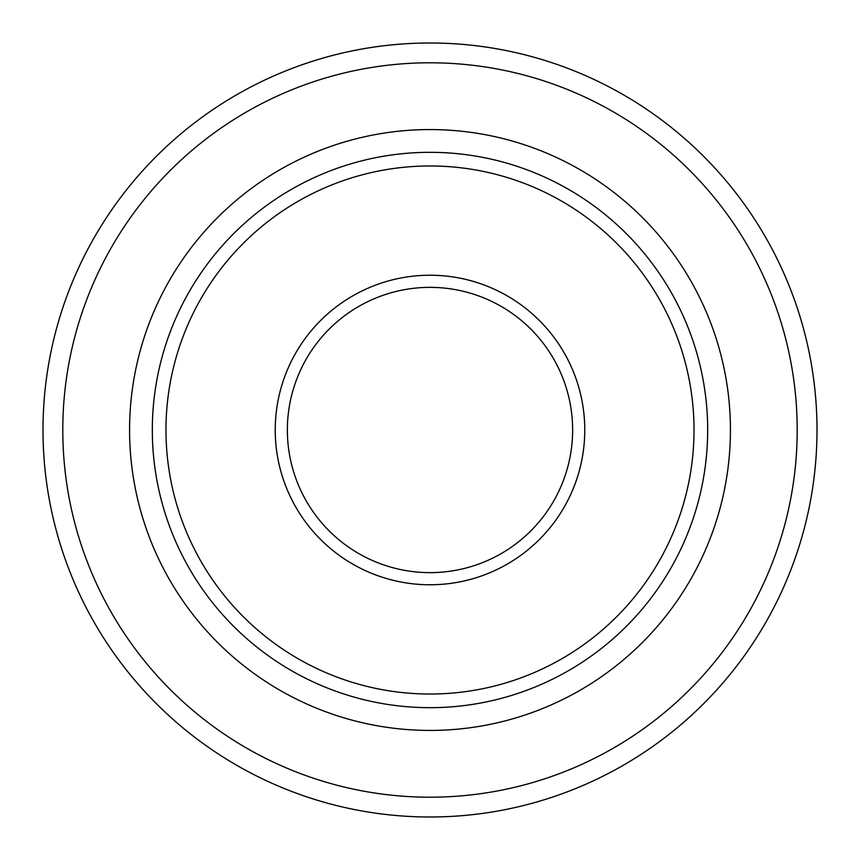 <?xml version="1.0" encoding="UTF-8"?>
<svg xmlns="http://www.w3.org/2000/svg" width="860" height="860" viewBox="0 0 860 860"><rect width="100%" height="100%" fill="white"/><g stroke="black" fill="none" stroke-linecap="round" stroke-linejoin="round"><path stroke-width="1.29" d="M694.02 430A264.02 264.02 0 0 0 297.99 201.347A264.02 264.02 0 0 0 297.99 658.653A264.02 264.02 0 0 0 694.02 430M707.672 430A277.673 277.673 0 0 0 291.164 189.523A277.673 277.673 0 0 0 291.164 670.478A277.673 277.673 0 0 0 707.672 430M730.441 430A300.441 300.441 0 0 0 279.779 169.818A300.441 300.441 0 0 0 279.779 690.182A300.441 300.441 0 0 0 730.441 430M797.198 430A367.198 367.198 0 0 0 246.401 111.993A367.198 367.198 0 0 0 246.401 748.007A367.198 367.198 0 0 0 797.198 430M817 430A387 387 0 0 0 236.5 94.847A387 387 0 0 0 236.5 765.153A387 387 0 0 0 817 430M572.631 430A142.631 142.631 0 0 0 358.685 306.472A142.631 142.631 0 0 0 358.685 553.528A142.631 142.631 0 0 0 572.631 430M584.768 430A154.768 154.768 0 0 0 352.611 295.969A154.768 154.768 0 0 0 352.611 564.031A154.768 154.768 0 0 0 584.768 430"/></g></svg>
